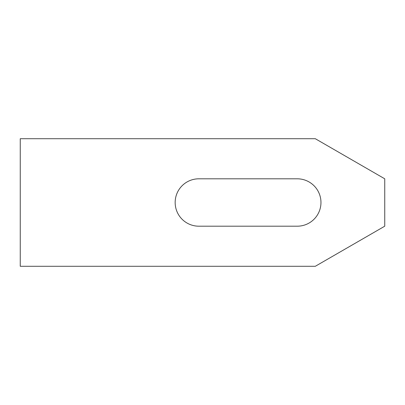 <?xml version="1.0" encoding="UTF-8"?>
<svg xmlns="http://www.w3.org/2000/svg" width="405" height="405" viewBox="0 0 405 405"><rect width="100%" height="100%" fill="white"/><g stroke="black" fill="none" stroke-linecap="round" stroke-linejoin="round"><path stroke-width="0.61" d="M297.27 226.192A23.692 23.692 0 0 0 320.962 202.5A23.692 23.692 0 0 0 297.27 178.807L198.855 178.807A23.692 23.692 0 0 0 175.162 202.5A23.692 23.692 0 0 0 198.855 226.192L297.27 226.192M20.25 138.713L20.25 266.287L315.303 266.287L384.75 226.192L384.75 178.807L315.303 138.713L20.25 138.713"/></g></svg>
